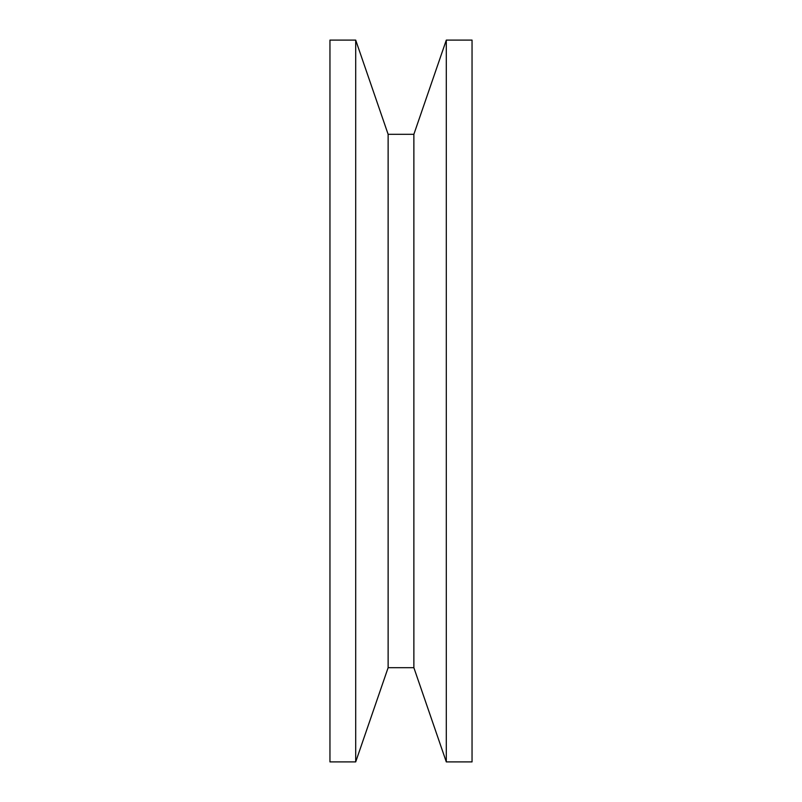 <?xml version="1.0" encoding="UTF-8"?>
<svg xmlns="http://www.w3.org/2000/svg" width="802" height="802" viewBox="0 0 802 802"><rect width="100%" height="100%" fill="white"/><g stroke="black" fill="none" stroke-linecap="round" stroke-linejoin="round"><path stroke-width="1.2" d="M446.303 761.9L472.047 761.9L472.047 40.1L446.303 40.1L446.303 761.9L446.303 40.1L413.872 134.305L413.872 667.695L446.303 761.9L413.872 667.695L413.872 134.305L388.128 134.305L388.128 667.695L413.872 667.695L388.128 667.695L388.128 134.305L355.697 40.1L355.697 761.9L388.128 667.695L355.697 761.9L355.697 40.1L329.953 40.1L329.953 761.9L355.697 761.9L329.953 761.9L329.953 40.1L355.697 40.1L388.128 134.305L413.872 134.305L446.303 40.1L472.047 40.1L472.047 761.9L446.303 761.9"/></g></svg>
